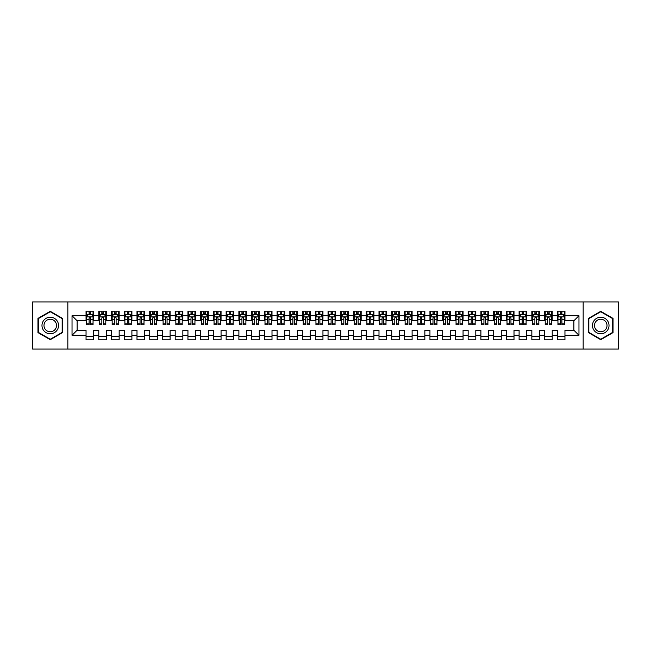 <?xml version="1.0" encoding="UTF-8"?>
<svg xmlns="http://www.w3.org/2000/svg" width="651" height="651" viewBox="0 0 651 651"><rect width="100%" height="100%" fill="white"/><g stroke="black" fill="none" stroke-linecap="round" stroke-linejoin="round"><path stroke-width="0.98" d="M583.166 349.066L618.45 349.066L618.45 301.934L583.166 301.934L583.166 349.066L67.834 349.066L67.834 301.934L32.55 301.934L32.55 349.066L67.834 349.066M583.166 301.934L67.834 301.934M72.033 335.306L72.033 315.694L86.046 315.694L86.046 320.788L77.127 320.788L77.127 330.212L72.033 335.306L86.046 335.306L86.046 339.83L93.687 339.83L93.687 335.306L98.781 335.306L98.781 339.83L106.422 339.83L106.422 335.306L111.516 335.306L111.516 339.83L119.157 339.83L119.157 335.306L124.26 335.306L124.26 339.83L131.901 339.83L131.901 335.306L136.995 335.306L136.995 339.83L144.636 339.83L144.636 335.306L149.73 335.306L149.73 339.83L157.371 339.83L157.371 335.306L162.465 335.306L162.465 339.83L170.106 339.83L170.106 335.306L175.2 335.306L175.2 339.83L182.85 339.83L182.85 335.306L187.944 335.306L187.944 339.83L195.585 339.83L195.585 335.306L200.679 335.306L200.679 339.83L208.32 339.83L208.32 335.306L213.414 335.306L213.414 339.83L221.055 339.83L221.055 335.306L226.149 335.306L226.149 339.83L233.79 339.83L233.79 335.306L238.893 335.306L238.893 339.83L246.534 339.83L246.534 335.306L251.628 335.306L251.628 339.83L259.269 339.83L259.269 335.306L264.363 335.306L264.363 339.83L272.004 339.83L272.004 335.306L277.098 335.306L277.098 339.83L284.739 339.83L284.739 335.306L289.833 335.306L289.833 339.83L297.483 339.83L297.483 335.306L302.577 335.306L302.577 339.83L310.218 339.83L310.218 335.306L315.312 335.306L315.312 339.83L322.953 339.83L322.953 335.306L328.047 335.306L328.047 339.83L335.688 339.83L335.688 335.306L340.782 335.306L340.782 339.83L348.423 339.83L348.423 335.306L353.517 335.306L353.517 339.83L361.167 339.83L361.167 335.306L366.261 335.306L366.261 339.83L373.902 339.83L373.902 335.306L378.996 335.306L378.996 339.83L386.637 339.83L386.637 335.306L391.731 335.306L391.731 339.83L399.372 339.83L399.372 335.306L404.466 335.306L404.466 339.83L412.107 339.83L412.107 335.306L417.21 335.306L417.21 339.83L424.851 339.83L424.851 335.306L429.945 335.306L429.945 339.83L437.586 339.83L437.586 335.306L442.68 335.306L442.68 339.83L450.321 339.83L450.321 335.306L455.415 335.306L455.415 339.83L463.056 339.83L463.056 335.306L468.15 335.306L468.15 339.83L475.8 339.83L475.8 335.306L480.894 335.306L480.894 339.83L488.535 339.83L488.535 335.306L493.629 335.306L493.629 339.83L501.27 339.83L501.27 335.306L506.364 335.306L506.364 339.83L514.005 339.83L514.005 335.306L519.099 335.306L519.099 339.83L526.74 339.83L526.74 335.306L531.843 335.306L531.843 339.83L539.484 339.83L539.484 335.306L544.578 335.306L544.578 339.83L552.219 339.83L552.219 335.306L557.313 335.306L557.313 339.83L564.954 339.83L564.954 330.212L573.873 330.212L573.873 320.788L564.954 320.788L564.954 315.694L578.967 315.694L578.967 335.306L564.954 335.306M564.954 315.694L564.954 311.17L557.313 311.17L557.313 315.694L552.219 315.694L552.219 311.17L544.578 311.17L544.578 315.694L539.484 315.694L539.484 311.17L531.843 311.17L531.843 315.694L526.74 315.694L526.74 311.17L519.099 311.17L519.099 315.694L514.005 315.694L514.005 311.17L506.364 311.17L506.364 315.694L501.27 315.694L501.27 311.17L493.629 311.17L493.629 315.694L488.535 315.694L488.535 311.17L480.894 311.17L480.894 315.694L475.8 315.694L475.8 311.17L468.15 311.17L468.15 315.694L463.056 315.694L463.056 311.17L455.415 311.17L455.415 315.694L450.321 315.694L450.321 311.17L442.68 311.17L442.68 315.694L437.586 315.694L437.586 311.17L429.945 311.17L429.945 315.694L424.851 315.694L424.851 311.17L417.21 311.17L417.21 315.694L412.107 315.694L412.107 311.17L404.466 311.17L404.466 315.694L399.372 315.694L399.372 311.17L391.731 311.17L391.731 315.694L386.637 315.694L386.637 311.17L378.996 311.17L378.996 315.694L373.902 315.694L373.902 311.17L366.261 311.17L366.261 315.694L361.167 315.694L361.167 311.17L353.517 311.17L353.517 315.694L348.423 315.694L348.423 311.17L340.782 311.17L340.782 315.694L335.688 315.694L335.688 311.17L328.047 311.17L328.047 315.694L322.953 315.694L322.953 311.17L315.312 311.17L315.312 315.694L310.218 315.694L310.218 311.17L302.577 311.17L302.577 315.694L297.483 315.694L297.483 311.17L289.833 311.17L289.833 315.694L284.739 315.694L284.739 311.17L277.098 311.17L277.098 315.694L272.004 315.694L272.004 311.17L264.363 311.17L264.363 315.694L259.269 315.694L259.269 311.17L251.628 311.17L251.628 315.694L246.534 315.694L246.534 311.17L238.893 311.17L238.893 315.694L233.79 315.694L233.79 311.17L226.149 311.17L226.149 315.694L221.055 315.694L221.055 311.17L213.414 311.17L213.414 315.694L208.32 315.694L208.32 311.17L200.679 311.17L200.679 315.694L195.585 315.694L195.585 311.17L187.944 311.17L187.944 315.694L182.85 315.694L182.85 311.17L175.2 311.17L175.2 315.694L170.106 315.694L170.106 311.17L162.465 311.17L162.465 315.694L157.371 315.694L157.371 311.17L149.73 311.17L149.73 315.694L144.636 315.694L144.636 311.17L136.995 311.17L136.995 315.694L131.901 315.694L131.901 311.17L124.26 311.17L124.26 315.694L119.157 315.694L119.157 311.17L111.516 311.17L111.516 315.694L106.422 315.694L106.422 311.17L98.781 311.17L98.781 315.694L93.687 315.694L93.687 311.17L86.046 311.17L86.046 315.694M552.219 335.306L552.219 330.212L557.313 330.212L557.313 335.306M578.967 315.694L573.873 320.788M539.484 335.306L539.484 330.212L544.578 330.212L544.578 335.306M557.313 315.694L557.313 320.788L552.219 320.788L552.219 315.694M526.74 335.306L526.74 330.212L531.843 330.212L531.843 335.306M544.578 315.694L544.578 320.788L539.484 320.788L539.484 315.694M514.005 335.306L514.005 330.212L519.099 330.212L519.099 335.306M531.843 315.694L531.843 320.788L526.74 320.788L526.74 315.694M501.27 335.306L501.27 330.212L506.364 330.212L506.364 335.306M519.099 315.694L519.099 320.788L514.005 320.788L514.005 315.694M488.535 335.306L488.535 330.212L493.629 330.212L493.629 335.306M506.364 315.694L506.364 320.788L501.27 320.788L501.27 315.694M475.8 335.306L475.8 330.212L480.894 330.212L480.894 335.306M493.629 315.694L493.629 320.788L488.535 320.788L488.535 315.694M463.056 335.306L463.056 330.212L468.15 330.212L468.15 335.306M480.894 315.694L480.894 320.788L475.8 320.788L475.8 315.694M450.321 335.306L450.321 330.212L455.415 330.212L455.415 335.306M468.15 315.694L468.15 320.788L463.056 320.788L463.056 315.694M437.586 335.306L437.586 330.212L442.68 330.212L442.68 335.306M455.415 315.694L455.415 320.788L450.321 320.788L450.321 315.694M424.851 335.306L424.851 330.212L429.945 330.212L429.945 335.306M442.68 315.694L442.68 320.788L437.586 320.788L437.586 315.694M412.107 335.306L412.107 330.212L417.21 330.212L417.21 335.306M429.945 315.694L429.945 320.788L424.851 320.788L424.851 315.694M399.372 335.306L399.372 330.212L404.466 330.212L404.466 335.306M417.21 315.694L417.21 320.788L412.107 320.788L412.107 315.694M386.637 335.306L386.637 330.212L391.731 330.212L391.731 335.306M404.466 315.694L404.466 320.788L399.372 320.788L399.372 315.694M373.902 335.306L373.902 330.212L378.996 330.212L378.996 335.306M391.731 315.694L391.731 320.788L386.637 320.788L386.637 315.694M361.167 335.306L361.167 330.212L366.261 330.212L366.261 335.306M378.996 315.694L378.996 320.788L373.902 320.788L373.902 315.694M348.423 335.306L348.423 330.212L353.517 330.212L353.517 335.306M366.261 315.694L366.261 320.788L361.167 320.788L361.167 315.694M335.688 335.306L335.688 330.212L340.782 330.212L340.782 335.306M353.517 315.694L353.517 320.788L348.423 320.788L348.423 315.694M322.953 335.306L322.953 330.212L328.047 330.212L328.047 335.306M340.782 315.694L340.782 320.788L335.688 320.788L335.688 315.694M310.218 335.306L310.218 330.212L315.312 330.212L315.312 335.306M328.047 315.694L328.047 320.788L322.953 320.788L322.953 315.694M297.483 335.306L297.483 330.212L302.577 330.212L302.577 335.306M315.312 315.694L315.312 320.788L310.218 320.788L310.218 315.694M284.739 335.306L284.739 330.212L289.833 330.212L289.833 335.306M302.577 315.694L302.577 320.788L297.483 320.788L297.483 315.694M272.004 335.306L272.004 330.212L277.098 330.212L277.098 335.306M289.833 315.694L289.833 320.788L284.739 320.788L284.739 315.694M259.269 335.306L259.269 330.212L264.363 330.212L264.363 335.306M277.098 315.694L277.098 320.788L272.004 320.788L272.004 315.694M246.534 335.306L246.534 330.212L251.628 330.212L251.628 335.306M264.363 315.694L264.363 320.788L259.269 320.788L259.269 315.694M233.79 335.306L233.79 330.212L238.893 330.212L238.893 335.306M251.628 315.694L251.628 320.788L246.534 320.788L246.534 315.694M221.055 335.306L221.055 330.212L226.149 330.212L226.149 335.306M238.893 315.694L238.893 320.788L233.79 320.788L233.79 315.694M208.32 335.306L208.32 330.212L213.414 330.212L213.414 335.306M226.149 315.694L226.149 320.788L221.055 320.788L221.055 315.694M195.585 335.306L195.585 330.212L200.679 330.212L200.679 335.306M213.414 315.694L213.414 320.788L208.32 320.788L208.32 315.694M182.85 335.306L182.85 330.212L187.944 330.212L187.944 335.306M200.679 315.694L200.679 320.788L195.585 320.788L195.585 315.694M170.106 335.306L170.106 330.212L175.2 330.212L175.2 335.306M187.944 315.694L187.944 320.788L182.85 320.788L182.85 315.694M157.371 335.306L157.371 330.212L162.465 330.212L162.465 335.306M175.2 315.694L175.2 320.788L170.106 320.788L170.106 315.694M144.636 335.306L144.636 330.212L149.73 330.212L149.73 335.306M162.465 315.694L162.465 320.788L157.371 320.788L157.371 315.694M131.901 335.306L131.901 330.212L136.995 330.212L136.995 335.306M149.73 315.694L149.73 320.788L144.636 320.788L144.636 315.694M119.157 335.306L119.157 330.212L124.26 330.212L124.26 335.306M136.995 315.694L136.995 320.788L131.901 320.788L131.901 315.694M106.422 335.306L106.422 330.212L111.516 330.212L111.516 335.306M124.26 315.694L124.26 320.788L119.157 320.788L119.157 315.694M93.687 335.306L93.687 330.212L98.781 330.212L98.781 335.306M111.516 315.694L111.516 320.788L106.422 320.788L106.422 315.694M77.127 330.212L86.046 330.212L86.046 335.306M98.781 315.694L98.781 320.788L93.687 320.788L93.687 315.694M557.313 314.352L557.948 314.352M564.319 314.352L564.954 314.352M544.578 314.352L545.212 314.352M551.584 314.352L552.219 314.352M531.843 314.352L532.477 314.352M538.841 314.352L539.484 314.352M519.099 314.352L519.742 314.352M526.106 314.352L526.74 314.352M506.364 314.352L506.999 314.352M513.37 314.352L514.005 314.352M493.629 314.352L494.264 314.352M500.635 314.352L501.27 314.352M480.894 314.352L481.528 314.352M487.9 314.352L488.535 314.352M468.15 314.352L468.793 314.352M475.157 314.352L475.8 314.352M455.415 314.352L456.05 314.352M462.422 314.352L463.056 314.352M442.68 314.352L443.315 314.352M449.686 314.352L450.321 314.352M429.945 314.352L430.58 314.352M436.951 314.352L437.586 314.352M417.21 314.352L417.844 314.352M424.208 314.352L424.851 314.352M404.466 314.352L405.109 314.352M411.473 314.352L412.107 314.352M391.731 314.352L392.366 314.352M398.738 314.352L399.372 314.352M378.996 314.352L379.631 314.352M386.002 314.352L386.637 314.352M366.261 314.352L366.895 314.352M373.267 314.352L373.902 314.352M353.517 314.352L354.16 314.352M360.524 314.352L361.167 314.352M340.782 314.352L341.425 314.352M347.789 314.352L348.423 314.352M328.047 314.352L328.682 314.352M335.053 314.352L335.688 314.352M315.312 314.352L315.947 314.352M322.318 314.352L322.953 314.352M302.577 314.352L303.211 314.352M309.575 314.352L310.218 314.352M289.833 314.352L290.476 314.352M296.84 314.352L297.483 314.352M277.098 314.352L277.733 314.352M284.105 314.352L284.739 314.352M264.363 314.352L264.998 314.352M271.369 314.352L272.004 314.352M251.628 314.352L252.262 314.352M258.634 314.352L259.269 314.352M238.893 314.352L239.527 314.352M245.891 314.352L246.534 314.352M226.149 314.352L226.792 314.352M233.156 314.352L233.79 314.352M213.414 314.352L214.049 314.352M220.42 314.352L221.055 314.352M200.679 314.352L201.314 314.352M207.685 314.352L208.32 314.352M187.944 314.352L188.578 314.352M194.95 314.352L195.585 314.352M175.2 314.352L175.843 314.352M182.207 314.352L182.85 314.352M162.465 314.352L163.1 314.352M169.472 314.352L170.106 314.352M149.73 314.352L150.365 314.352M156.736 314.352L157.371 314.352M136.995 314.352L137.63 314.352M144.001 314.352L144.636 314.352M124.26 314.352L124.894 314.352M131.258 314.352L131.901 314.352M111.516 314.352L112.159 314.352M118.523 314.352L119.157 314.352M98.781 314.352L99.416 314.352M105.787 314.352L106.422 314.352M86.046 314.352L86.681 314.352M93.052 314.352L93.687 314.352M86.046 336.648L93.687 336.648M98.781 336.648L106.422 336.648M111.516 336.648L119.157 336.648M124.26 336.648L131.901 336.648M136.995 336.648L144.636 336.648M149.73 336.648L157.371 336.648M162.465 336.648L170.106 336.648M175.2 336.648L182.85 336.648M187.944 336.648L195.585 336.648M200.679 336.648L208.32 336.648M213.414 336.648L221.055 336.648M226.149 336.648L233.79 336.648M238.893 336.648L246.534 336.648M251.628 336.648L259.269 336.648M264.363 336.648L272.004 336.648M277.098 336.648L284.739 336.648M289.833 336.648L297.483 336.648M302.577 336.648L310.218 336.648M315.312 336.648L322.953 336.648M328.047 336.648L335.688 336.648M340.782 336.648L348.423 336.648M353.517 336.648L361.167 336.648M366.261 336.648L373.902 336.648M378.996 336.648L386.637 336.648M391.731 336.648L399.372 336.648M404.466 336.648L412.107 336.648M417.21 336.648L424.851 336.648M429.945 336.648L437.586 336.648M442.68 336.648L450.321 336.648M455.415 336.648L463.056 336.648M468.15 336.648L475.8 336.648M480.894 336.648L488.535 336.648M493.629 336.648L501.27 336.648M506.364 336.648L514.005 336.648M519.099 336.648L526.74 336.648M531.843 336.648L539.484 336.648M544.578 336.648L552.219 336.648M557.313 336.648L564.954 336.648M72.033 315.694L77.127 320.788M573.873 330.212L578.967 335.306M62.545 318.404L50.257 311.308L37.961 318.404L37.961 332.596L50.257 339.692L62.545 332.596L62.545 318.404M588.455 318.404L588.455 332.596L600.743 339.692L613.039 332.596L613.039 318.404L600.743 311.308L588.455 318.404M90.627 312.83L89.106 312.83M93.052 323.14L90.627 323.14L90.627 324.735L93.052 324.735L93.052 316.964L91.775 314.417L87.958 314.417L86.681 316.964L86.681 324.735L89.106 324.735L89.106 323.14L86.681 323.14M86.681 316.964L86.681 311.17M93.052 316.964L93.052 311.17M89.106 314.417L89.106 311.17M90.627 311.17L90.627 314.417M90.627 323.14L90.627 317.924C90.123 316.939 89.61 316.939 89.106 317.924L89.106 323.14M90.627 314.352L89.106 314.352M103.371 312.83L101.841 312.83M105.787 323.14L103.371 323.14L103.371 324.735L105.787 324.735L105.787 316.964L104.51 314.417L100.693 314.417L99.416 316.964L99.416 324.735L101.841 324.735L101.841 323.14L99.416 323.14M99.416 316.964L99.416 311.17M105.787 316.964L105.787 311.17M101.841 314.417L101.841 311.17M103.371 311.17L103.371 314.417M103.371 323.14L103.371 317.924C102.858 316.939 102.345 316.939 101.841 317.924L101.841 323.14M103.371 314.352L101.841 314.352M116.106 312.83L114.576 312.83M118.523 323.14L116.106 323.14L116.106 324.735L118.523 324.735L118.523 316.964L117.253 314.417L113.429 314.417L112.159 316.964L112.159 324.735L114.576 324.735L114.576 323.14L112.159 323.14M112.159 316.964L112.159 311.17M118.523 316.964L118.523 311.17M114.576 314.417L114.576 311.17M116.106 311.17L116.106 314.417M116.106 323.14L116.106 317.924C115.593 316.939 115.089 316.939 114.576 317.924L114.576 323.14M116.106 314.352L114.576 314.352M57.426 321.358A8.276 8.276 0 0 0 46.115 318.331A8.276 8.276 0 0 0 43.088 329.642A8.276 8.276 0 0 0 54.391 332.669A8.276 8.276 0 0 0 57.426 321.358M55.685 322.367A6.266 6.266 0 0 0 47.124 320.072A6.266 6.266 0 0 0 44.829 328.633A6.266 6.266 0 0 0 53.39 330.928A6.266 6.266 0 0 0 55.685 322.367M50.257 339.252L38.344 332.376L38.344 318.624L50.257 311.748L62.162 318.624L62.162 332.376L50.257 339.252M607.912 321.358A8.276 8.276 0 0 0 596.609 318.331A8.276 8.276 0 0 0 593.574 329.642A8.276 8.276 0 0 0 604.885 332.669A8.276 8.276 0 0 0 607.912 321.358M606.171 322.367A6.266 6.266 0 0 0 597.61 320.072A6.266 6.266 0 0 0 595.315 328.633A6.266 6.266 0 0 0 603.876 330.928A6.266 6.266 0 0 0 606.171 322.367M600.743 339.252L588.838 332.376L588.838 318.624L600.743 311.748L612.656 318.624L612.656 332.376L600.743 339.252M128.841 312.83L127.311 312.83M131.258 323.14L128.841 323.14L128.841 324.735L131.258 324.735L131.258 316.964L129.988 314.417L126.164 314.417L124.894 316.964L124.894 324.735L127.311 324.735L127.311 323.14L124.894 323.14M124.894 316.964L124.894 311.17M131.258 316.964L131.258 311.17M127.311 314.417L127.311 311.17M128.841 311.17L128.841 314.417M128.841 323.14L128.841 317.924C128.337 316.939 127.824 316.939 127.311 317.924L127.311 323.14M128.841 314.352L127.311 314.352M141.576 312.83L140.046 312.83M144.001 323.14L141.576 323.14L141.576 324.735L144.001 324.735L144.001 316.964L142.724 314.417L138.907 314.417L137.63 316.964L137.63 324.735L140.046 324.735L140.046 323.14L137.63 323.14M137.63 316.964L137.63 311.17M144.001 316.964L144.001 311.17M140.046 314.417L140.046 311.17M141.576 311.17L141.576 314.417M141.576 323.14L141.576 317.924C141.072 316.939 140.559 316.939 140.046 317.924L140.046 323.14M141.576 314.352L140.046 314.352M154.311 312.83L152.79 312.83M156.736 323.14L154.311 323.14L154.311 324.735L156.736 324.735L156.736 316.964L155.459 314.417L151.642 314.417L150.365 316.964L150.365 324.735L152.79 324.735L152.79 323.14L150.365 323.14M150.365 316.964L150.365 311.17M156.736 316.964L156.736 311.17M152.79 314.417L152.79 311.17M154.311 311.17L154.311 314.417M154.311 323.14L154.311 317.924C153.807 316.939 153.294 316.939 152.79 317.924L152.79 323.14M154.311 314.352L152.79 314.352M167.055 312.83L165.525 312.83M169.472 323.14L167.055 323.14L167.055 324.735L169.472 324.735L169.472 316.964L168.202 314.417L164.377 314.417L163.1 316.964L163.1 324.735L165.525 324.735L165.525 323.14L163.1 323.14M163.1 316.964L163.1 311.17M169.472 316.964L169.472 311.17M165.525 314.417L165.525 311.17M167.055 311.17L167.055 314.417M167.055 323.14L167.055 317.924C166.542 316.939 166.038 316.939 165.525 317.924L165.525 323.14M167.055 314.352L165.525 314.352M179.79 312.83L178.26 312.83M182.207 323.14L179.79 323.14L179.79 324.735L182.207 324.735L182.207 316.964L180.937 314.417L177.113 314.417L175.843 316.964L175.843 324.735L178.26 324.735L178.26 323.14L175.843 323.14M175.843 316.964L175.843 311.17M182.207 316.964L182.207 311.17M178.26 314.417L178.26 311.17M179.79 311.17L179.79 314.417M179.79 323.14L179.79 317.924C179.277 316.939 178.773 316.939 178.26 317.924L178.26 323.14M179.79 314.352L178.26 314.352M192.525 312.83L190.995 312.83M194.95 323.14L192.525 323.14L192.525 324.735L194.95 324.735L194.95 316.964L193.672 314.417L189.848 314.417L188.578 316.964L188.578 324.735L190.995 324.735L190.995 323.14L188.578 323.14M188.578 316.964L188.578 311.17M194.95 316.964L194.95 311.17M190.995 314.417L190.995 311.17M192.525 311.17L192.525 314.417M192.525 323.14L192.525 317.924C192.021 316.939 191.508 316.939 190.995 317.924L190.995 323.14M192.525 314.352L190.995 314.352M205.26 312.83L203.739 312.83M207.685 323.14L205.26 323.14L205.26 324.735L207.685 324.735L207.685 316.964L206.408 314.417L202.591 314.417L201.314 316.964L201.314 324.735L203.739 324.735L203.739 323.14L201.314 323.14M201.314 316.964L201.314 311.17M207.685 316.964L207.685 311.17M203.739 314.417L203.739 311.17M205.26 311.17L205.26 314.417M205.26 323.14L205.26 317.924C204.756 316.939 204.243 316.939 203.739 317.924L203.739 323.14M205.26 314.352L203.739 314.352M218.004 312.83L216.474 312.83M220.42 323.14L218.004 323.14L218.004 324.735L220.42 324.735L220.42 316.964L219.143 314.417L215.326 314.417L214.049 316.964L214.049 324.735L216.474 324.735L216.474 323.14L214.049 323.14M214.049 316.964L214.049 311.17M220.42 316.964L220.42 311.17M216.474 314.417L216.474 311.17M218.004 311.17L218.004 314.417M218.004 323.14L218.004 317.924C217.491 316.939 216.978 316.939 216.474 317.924L216.474 323.14M218.004 314.352L216.474 314.352M230.739 312.83L229.209 312.83M233.156 323.14L230.739 323.14L230.739 324.735L233.156 324.735L233.156 316.964L231.886 314.417L228.062 314.417L226.792 316.964L226.792 324.735L229.209 324.735L229.209 323.14L226.792 323.14M226.792 316.964L226.792 311.17M233.156 316.964L233.156 311.17M229.209 314.417L229.209 311.17M230.739 311.17L230.739 314.417M230.739 323.14L230.739 317.924C230.226 316.939 229.722 316.939 229.209 317.924L229.209 323.14M230.739 314.352L229.209 314.352M243.474 312.83L241.944 312.83M245.891 323.14L243.474 323.14L243.474 324.735L245.891 324.735L245.891 316.964L244.621 314.417L240.797 314.417L239.527 316.964L239.527 324.735L241.944 324.735L241.944 323.14L239.527 323.14M239.527 316.964L239.527 311.17M245.891 316.964L245.891 311.17M241.944 314.417L241.944 311.17M243.474 311.17L243.474 314.417M243.474 323.14L243.474 317.924C242.961 316.939 242.457 316.939 241.944 317.924L241.944 323.14M243.474 314.352L241.944 314.352M256.209 312.83L254.679 312.83M258.634 323.14L256.209 323.14L256.209 324.735L258.634 324.735L258.634 316.964L257.357 314.417L253.54 314.417L252.262 316.964L252.262 324.735L254.679 324.735L254.679 323.14L252.262 323.14M252.262 316.964L252.262 311.17M258.634 316.964L258.634 311.17M254.679 314.417L254.679 311.17M256.209 311.17L256.209 314.417M256.209 323.14L256.209 317.924C255.705 316.939 255.192 316.939 254.679 317.924L254.679 323.14M256.209 314.352L254.679 314.352M268.944 312.83L267.423 312.83M271.369 323.14L268.944 323.14L268.944 324.735L271.369 324.735L271.369 316.964L270.092 314.417L266.275 314.417L264.998 316.964L264.998 324.735L267.423 324.735L267.423 323.14L264.998 323.14M264.998 316.964L264.998 311.17M271.369 316.964L271.369 311.17M267.423 314.417L267.423 311.17M268.944 311.17L268.944 314.417M268.944 323.14L268.944 317.924C268.44 316.939 267.927 316.939 267.423 317.924L267.423 323.14M268.944 314.352L267.423 314.352M281.688 312.83L280.158 312.83M284.105 323.14L281.688 323.14L281.688 324.735L284.105 324.735L284.105 316.964L282.835 314.417L279.01 314.417L277.733 316.964L277.733 324.735L280.158 324.735L280.158 323.14L277.733 323.14M277.733 316.964L277.733 311.17M284.105 316.964L284.105 311.17M280.158 314.417L280.158 311.17M281.688 311.17L281.688 314.417M281.688 323.14L281.688 317.924C281.175 316.939 280.671 316.939 280.158 317.924L280.158 323.14M281.688 314.352L280.158 314.352M294.423 312.83L292.893 312.83M296.84 323.14L294.423 323.14L294.423 324.735L296.84 324.735L296.84 316.964L295.57 314.417L291.746 314.417L290.476 316.964L290.476 324.735L292.893 324.735L292.893 323.14L290.476 323.14M290.476 316.964L290.476 311.17M296.84 316.964L296.84 311.17M292.893 314.417L292.893 311.17M294.423 311.17L294.423 314.417M294.423 323.14L294.423 317.924C293.91 316.939 293.406 316.939 292.893 317.924L292.893 323.14M294.423 314.352L292.893 314.352M307.158 312.83L305.628 312.83M309.575 323.14L307.158 323.14L307.158 324.735L309.575 324.735L309.575 316.964L308.305 314.417L304.481 314.417L303.211 316.964L303.211 324.735L305.628 324.735L305.628 323.14L303.211 323.14M303.211 316.964L303.211 311.17M309.575 316.964L309.575 311.17M305.628 314.417L305.628 311.17M307.158 311.17L307.158 314.417M307.158 323.14L307.158 317.924C306.654 316.939 306.141 316.939 305.628 317.924L305.628 323.14M307.158 314.352L305.628 314.352M319.893 312.83L318.363 312.83M322.318 323.14L319.893 323.14L319.893 324.735L322.318 324.735L322.318 316.964L321.041 314.417L317.224 314.417L315.947 316.964L315.947 324.735L318.363 324.735L318.363 323.14L315.947 323.14M315.947 316.964L315.947 311.17M322.318 316.964L322.318 311.17M318.363 314.417L318.363 311.17M319.893 311.17L319.893 314.417M319.893 323.14L319.893 317.924C319.389 316.939 318.876 316.939 318.363 317.924L318.363 323.14M319.893 314.352L318.363 314.352M332.637 312.83L331.107 312.83M335.053 323.14L332.637 323.14L332.637 324.735L335.053 324.735L335.053 316.964L333.776 314.417L329.959 314.417L328.682 316.964L328.682 324.735L331.107 324.735L331.107 323.14L328.682 323.14M328.682 316.964L328.682 311.17M335.053 316.964L335.053 311.17M331.107 314.417L331.107 311.17M332.637 311.17L332.637 314.417M332.637 323.14L332.637 317.924C332.124 316.939 331.611 316.939 331.107 317.924L331.107 323.14M332.637 314.352L331.107 314.352M345.372 312.83L343.842 312.83M347.789 323.14L345.372 323.14L345.372 324.735L347.789 324.735L347.789 316.964L346.519 314.417L342.695 314.417L341.425 316.964L341.425 324.735L343.842 324.735L343.842 323.14L341.425 323.14M341.425 316.964L341.425 311.17M347.789 316.964L347.789 311.17M343.842 314.417L343.842 311.17M345.372 311.17L345.372 314.417M345.372 323.14L345.372 317.924C344.859 316.939 344.355 316.939 343.842 317.924L343.842 323.14M345.372 314.352L343.842 314.352M358.107 312.83L356.577 312.83M360.524 323.14L358.107 323.14L358.107 324.735L360.524 324.735L360.524 316.964L359.254 314.417L355.43 314.417L354.16 316.964L354.16 324.735L356.577 324.735L356.577 323.14L354.16 323.14M354.16 316.964L354.16 311.17M360.524 316.964L360.524 311.17M356.577 314.417L356.577 311.17M358.107 311.17L358.107 314.417M358.107 323.14L358.107 317.924C357.594 316.939 357.09 316.939 356.577 317.924L356.577 323.14M358.107 314.352L356.577 314.352M370.842 312.83L369.312 312.83M373.267 323.14L370.842 323.14L370.842 324.735L373.267 324.735L373.267 316.964L371.99 314.417L368.165 314.417L366.895 316.964L366.895 324.735L369.312 324.735L369.312 323.14L366.895 323.14M366.895 316.964L366.895 311.17M373.267 316.964L373.267 311.17M369.312 314.417L369.312 311.17M370.842 311.17L370.842 314.417M370.842 323.14L370.842 317.924C370.338 316.939 369.825 316.939 369.312 317.924L369.312 323.14M370.842 314.352L369.312 314.352M383.577 312.83L382.056 312.83M386.002 323.14L383.577 323.14L383.577 324.735L386.002 324.735L386.002 316.964L384.725 314.417L380.908 314.417L379.631 316.964L379.631 324.735L382.056 324.735L382.056 323.14L379.631 323.14M379.631 316.964L379.631 311.17M386.002 316.964L386.002 311.17M382.056 314.417L382.056 311.17M383.577 311.17L383.577 314.417M383.577 323.14L383.577 317.924C383.073 316.939 382.56 316.939 382.056 317.924L382.056 323.14M383.577 314.352L382.056 314.352M396.321 312.83L394.791 312.83M398.738 323.14L396.321 323.14L396.321 324.735L398.738 324.735L398.738 316.964L397.46 314.417L393.643 314.417L392.366 316.964L392.366 324.735L394.791 324.735L394.791 323.14L392.366 323.14M392.366 316.964L392.366 311.17M398.738 316.964L398.738 311.17M394.791 314.417L394.791 311.17M396.321 311.17L396.321 314.417M396.321 323.14L396.321 317.924C395.808 316.939 395.295 316.939 394.791 317.924L394.791 323.14M396.321 314.352L394.791 314.352M409.056 312.83L407.526 312.83M411.473 323.14L409.056 323.14L409.056 324.735L411.473 324.735L411.473 316.964L410.203 314.417L406.379 314.417L405.109 316.964L405.109 324.735L407.526 324.735L407.526 323.14L405.109 323.14M405.109 316.964L405.109 311.17M411.473 316.964L411.473 311.17M407.526 314.417L407.526 311.17M409.056 311.17L409.056 314.417M409.056 323.14L409.056 317.924C408.543 316.939 408.039 316.939 407.526 317.924L407.526 323.14M409.056 314.352L407.526 314.352M421.791 312.83L420.261 312.83M424.208 323.14L421.791 323.14L421.791 324.735L424.208 324.735L424.208 316.964L422.938 314.417L419.114 314.417L417.844 316.964L417.844 324.735L420.261 324.735L420.261 323.14L417.844 323.14M417.844 316.964L417.844 311.17M424.208 316.964L424.208 311.17M420.261 314.417L420.261 311.17M421.791 311.17L421.791 314.417M421.791 323.14L421.791 317.924C421.287 316.939 420.774 316.939 420.261 317.924L420.261 323.14M421.791 314.352L420.261 314.352M434.526 312.83L432.996 312.83M436.951 323.14L434.526 323.14L434.526 324.735L436.951 324.735L436.951 316.964L435.674 314.417L431.857 314.417L430.58 316.964L430.58 324.735L432.996 324.735L432.996 323.14L430.58 323.14M430.58 316.964L430.58 311.17M436.951 316.964L436.951 311.17M432.996 314.417L432.996 311.17M434.526 311.17L434.526 314.417M434.526 323.14L434.526 317.924C434.022 316.939 433.509 316.939 432.996 317.924L432.996 323.14M434.526 314.352L432.996 314.352M447.261 312.83L445.74 312.83M449.686 323.14L447.261 323.14L447.261 324.735L449.686 324.735L449.686 316.964L448.409 314.417L444.592 314.417L443.315 316.964L443.315 324.735L445.74 324.735L445.74 323.14L443.315 323.14M443.315 316.964L443.315 311.17M449.686 316.964L449.686 311.17M445.74 314.417L445.74 311.17M447.261 311.17L447.261 314.417M447.261 323.14L447.261 317.924C446.757 316.939 446.244 316.939 445.74 317.924L445.74 323.14M447.261 314.352L445.74 314.352M460.005 312.83L458.475 312.83M462.422 323.14L460.005 323.14L460.005 324.735L462.422 324.735L462.422 316.964L461.152 314.417L457.327 314.417L456.05 316.964L456.05 324.735L458.475 324.735L458.475 323.14L456.05 323.14M456.05 316.964L456.05 311.17M462.422 316.964L462.422 311.17M458.475 314.417L458.475 311.17M460.005 311.17L460.005 314.417M460.005 323.14L460.005 317.924C459.492 316.939 458.988 316.939 458.475 317.924L458.475 323.14M460.005 314.352L458.475 314.352M472.74 312.83L471.21 312.83M475.157 323.14L472.74 323.14L472.74 324.735L475.157 324.735L475.157 316.964L473.887 314.417L470.063 314.417L468.793 316.964L468.793 324.735L471.21 324.735L471.21 323.14L468.793 323.14M468.793 316.964L468.793 311.17M475.157 316.964L475.157 311.17M471.21 314.417L471.21 311.17M472.74 311.17L472.74 314.417M472.74 323.14L472.74 317.924C472.227 316.939 471.723 316.939 471.21 317.924L471.21 323.14M472.74 314.352L471.21 314.352M485.475 312.83L483.945 312.83M487.9 323.14L485.475 323.14L485.475 324.735L487.9 324.735L487.9 316.964L486.623 314.417L482.798 314.417L481.528 316.964L481.528 324.735L483.945 324.735L483.945 323.14L481.528 323.14M481.528 316.964L481.528 311.17M487.9 316.964L487.9 311.17M483.945 314.417L483.945 311.17M485.475 311.17L485.475 314.417M485.475 323.14L485.475 317.924C484.971 316.939 484.458 316.939 483.945 317.924L483.945 323.14M485.475 314.352L483.945 314.352M498.21 312.83L496.689 312.83M500.635 323.14L498.21 323.14L498.21 324.735L500.635 324.735L500.635 316.964L499.358 314.417L495.541 314.417L494.264 316.964L494.264 324.735L496.689 324.735L496.689 323.14L494.264 323.14M494.264 316.964L494.264 311.17M500.635 316.964L500.635 311.17M496.689 314.417L496.689 311.17M498.21 311.17L498.21 314.417M498.21 323.14L498.21 317.924C497.706 316.939 497.193 316.939 496.689 317.924L496.689 323.14M498.21 314.352L496.689 314.352M510.954 312.83L509.424 312.83M513.37 323.14L510.954 323.14L510.954 324.735L513.37 324.735L513.37 316.964L512.093 314.417L508.276 314.417L506.999 316.964L506.999 324.735L509.424 324.735L509.424 323.14L506.999 323.14M506.999 316.964L506.999 311.17M513.37 316.964L513.37 311.17M509.424 314.417L509.424 311.17M510.954 311.17L510.954 314.417M510.954 323.14L510.954 317.924C510.441 316.939 509.928 316.939 509.424 317.924L509.424 323.14M510.954 314.352L509.424 314.352M523.689 312.83L522.159 312.83M526.106 323.14L523.689 323.14L523.689 324.735L526.106 324.735L526.106 316.964L524.836 314.417L521.012 314.417L519.742 316.964L519.742 324.735L522.159 324.735L522.159 323.14L519.742 323.14M519.742 316.964L519.742 311.17M526.106 316.964L526.106 311.17M522.159 314.417L522.159 311.17M523.689 311.17L523.689 314.417M523.689 323.14L523.689 317.924C523.176 316.939 522.672 316.939 522.159 317.924L522.159 323.14M523.689 314.352L522.159 314.352M536.424 312.83L534.894 312.83M538.841 323.14L536.424 323.14L536.424 324.735L538.841 324.735L538.841 316.964L537.571 314.417L533.747 314.417L532.477 316.964L532.477 324.735L534.894 324.735L534.894 323.14L532.477 323.14M532.477 316.964L532.477 311.17M538.841 316.964L538.841 311.17M534.894 314.417L534.894 311.17M536.424 311.17L536.424 314.417M536.424 323.14L536.424 317.924C535.911 316.939 535.407 316.939 534.894 317.924L534.894 323.14M536.424 314.352L534.894 314.352M549.159 312.83L547.629 312.83M551.584 323.14L549.159 323.14L549.159 324.735L551.584 324.735L551.584 316.964L550.307 314.417L546.49 314.417L545.212 316.964L545.212 324.735L547.629 324.735L547.629 323.14L545.212 323.14M545.212 316.964L545.212 311.17M551.584 316.964L551.584 311.17M547.629 314.417L547.629 311.17M549.159 311.17L549.159 314.417M549.159 323.14L549.159 317.924C548.655 316.939 548.142 316.939 547.629 317.924L547.629 323.14M549.159 314.352L547.629 314.352M561.894 312.83L560.373 312.83M564.319 323.14L561.894 323.14L561.894 324.735L564.319 324.735L564.319 316.964L563.042 314.417L559.225 314.417L557.948 316.964L557.948 324.735L560.373 324.735L560.373 323.14L557.948 323.14M557.948 316.964L557.948 311.17M564.319 316.964L564.319 311.17M560.373 314.417L560.373 311.17M561.894 311.17L561.894 314.417M561.894 323.14L561.894 317.924C561.39 316.939 560.877 316.939 560.373 317.924L560.373 323.14M561.894 314.352L560.373 314.352M93.02 316.899L86.713 316.899M86.681 314.571L87.877 314.571M91.856 314.571L93.052 314.571M89.106 319.722L86.681 319.722M93.052 319.722L90.627 319.722M90.627 313.636L89.106 313.636M105.755 316.899L99.448 316.899M99.416 314.571L100.62 314.571M104.591 314.571L105.787 314.571M101.841 319.722L99.416 319.722M105.787 319.722L103.371 319.722M103.371 313.636L101.841 313.636M118.49 316.899L112.192 316.899M112.159 314.571L113.355 314.571M117.326 314.571L118.523 314.571M114.576 319.722L112.159 319.722M118.523 319.722L116.106 319.722M116.106 313.636L114.576 313.636M131.233 316.899L124.927 316.899M124.894 314.571L126.091 314.571M130.062 314.571L131.258 314.571M127.311 319.722L124.894 319.722M131.258 319.722L128.841 319.722M128.841 313.636L127.311 313.636M143.969 316.899L137.662 316.899M137.63 314.571L138.826 314.571M142.805 314.571L144.001 314.571M140.046 319.722L137.63 319.722M144.001 319.722L141.576 319.722M141.576 313.636L140.046 313.636M156.704 316.899L150.397 316.899M150.365 314.571L151.561 314.571M155.54 314.571L156.736 314.571M152.79 319.722L150.365 319.722M156.736 319.722L154.311 319.722M154.311 313.636L152.79 313.636M169.439 316.899L163.132 316.899M163.1 314.571L164.304 314.571M168.275 314.571L169.472 314.571M165.525 319.722L163.1 319.722M169.472 319.722L167.055 319.722M167.055 313.636L165.525 313.636M182.174 316.899L175.876 316.899M175.843 314.571L177.039 314.571M181.011 314.571L182.207 314.571M178.26 319.722L175.843 319.722M182.207 319.722L179.79 319.722M179.79 313.636L178.26 313.636M194.918 316.899L188.611 316.899M188.578 314.571L189.775 314.571M193.746 314.571L194.95 314.571M190.995 319.722L188.578 319.722M194.95 319.722L192.525 319.722M192.525 313.636L190.995 313.636M207.653 316.899L201.346 316.899M201.314 314.571L202.51 314.571M206.489 314.571L207.685 314.571M203.739 319.722L201.314 319.722M207.685 319.722L205.26 319.722M205.26 313.636L203.739 313.636M220.388 316.899L214.081 316.899M214.049 314.571L215.245 314.571M219.224 314.571L220.42 314.571M216.474 319.722L214.049 319.722M220.42 319.722L218.004 319.722M218.004 313.636L216.474 313.636M233.123 316.899L226.817 316.899M226.792 314.571L227.988 314.571M231.959 314.571L233.156 314.571M229.209 319.722L226.792 319.722M233.156 319.722L230.739 319.722M230.739 313.636L229.209 313.636M245.858 316.899L239.56 316.899M239.527 314.571L240.724 314.571M244.695 314.571L245.891 314.571M241.944 319.722L239.527 319.722M245.891 319.722L243.474 319.722M243.474 313.636L241.944 313.636M258.602 316.899L252.295 316.899M252.262 314.571L253.459 314.571M257.43 314.571L258.634 314.571M254.679 319.722L252.262 319.722M258.634 319.722L256.209 319.722M256.209 313.636L254.679 313.636M271.337 316.899L265.03 316.899M264.998 314.571L266.194 314.571M270.173 314.571L271.369 314.571M267.423 319.722L264.998 319.722M271.369 319.722L268.944 319.722M268.944 313.636L267.423 313.636M284.072 316.899L277.765 316.899M277.733 314.571L278.937 314.571M282.908 314.571L284.105 314.571M280.158 319.722L277.733 319.722M284.105 319.722L281.688 319.722M281.688 313.636L280.158 313.636M296.807 316.899L290.509 316.899M290.476 314.571L291.672 314.571M295.644 314.571L296.84 314.571M292.893 319.722L290.476 319.722M296.84 319.722L294.423 319.722M294.423 313.636L292.893 313.636M309.55 316.899L303.244 316.899M303.211 314.571L304.408 314.571M308.379 314.571L309.575 314.571M305.628 319.722L303.211 319.722M309.575 319.722L307.158 319.722M307.158 313.636L305.628 313.636M322.286 316.899L315.979 316.899M315.947 314.571L317.143 314.571M321.122 314.571L322.318 314.571M318.363 319.722L315.947 319.722M322.318 319.722L319.893 319.722M319.893 313.636L318.363 313.636M335.021 316.899L328.714 316.899M328.682 314.571L329.878 314.571M333.857 314.571L335.053 314.571M331.107 319.722L328.682 319.722M335.053 319.722L332.637 319.722M332.637 313.636L331.107 313.636M347.756 316.899L341.45 316.899M341.425 314.571L342.621 314.571M346.592 314.571L347.789 314.571M343.842 319.722L341.425 319.722M347.789 319.722L345.372 319.722M345.372 313.636L343.842 313.636M360.491 316.899L354.193 316.899M354.16 314.571L355.356 314.571M359.328 314.571L360.524 314.571M356.577 319.722L354.16 319.722M360.524 319.722L358.107 319.722M358.107 313.636L356.577 313.636M373.235 316.899L366.928 316.899M366.895 314.571L368.092 314.571M372.063 314.571L373.267 314.571M369.312 319.722L366.895 319.722M373.267 319.722L370.842 319.722M370.842 313.636L369.312 313.636M385.97 316.899L379.663 316.899M379.631 314.571L380.827 314.571M384.806 314.571L386.002 314.571M382.056 319.722L379.631 319.722M386.002 319.722L383.577 319.722M383.577 313.636L382.056 313.636M398.705 316.899L392.398 316.899M392.366 314.571L393.57 314.571M397.541 314.571L398.738 314.571M394.791 319.722L392.366 319.722M398.738 319.722L396.321 319.722M396.321 313.636L394.791 313.636M411.44 316.899L405.142 316.899M405.109 314.571L406.305 314.571M410.276 314.571L411.473 314.571M407.526 319.722L405.109 319.722M411.473 319.722L409.056 319.722M409.056 313.636L407.526 313.636M424.183 316.899L417.877 316.899M417.844 314.571L419.041 314.571M423.012 314.571L424.208 314.571M420.261 319.722L417.844 319.722M424.208 319.722L421.791 319.722M421.791 313.636L420.261 313.636M436.919 316.899L430.612 316.899M430.58 314.571L431.776 314.571M435.755 314.571L436.951 314.571M432.996 319.722L430.58 319.722M436.951 319.722L434.526 319.722M434.526 313.636L432.996 313.636M449.654 316.899L443.347 316.899M443.315 314.571L444.511 314.571M448.49 314.571L449.686 314.571M445.74 319.722L443.315 319.722M449.686 319.722L447.261 319.722M447.261 313.636L445.74 313.636M462.389 316.899L456.082 316.899M456.05 314.571L457.254 314.571M461.225 314.571L462.422 314.571M458.475 319.722L456.05 319.722M462.422 319.722L460.005 319.722M460.005 313.636L458.475 313.636M475.124 316.899L468.826 316.899M468.793 314.571L469.989 314.571M473.961 314.571L475.157 314.571M471.21 319.722L468.793 319.722M475.157 319.722L472.74 319.722M472.74 313.636L471.21 313.636M487.868 316.899L481.561 316.899M481.528 314.571L482.725 314.571M486.696 314.571L487.9 314.571M483.945 319.722L481.528 319.722M487.9 319.722L485.475 319.722M485.475 313.636L483.945 313.636M500.603 316.899L494.296 316.899M494.264 314.571L495.46 314.571M499.439 314.571L500.635 314.571M496.689 319.722L494.264 319.722M500.635 319.722L498.21 319.722M498.21 313.636L496.689 313.636M513.338 316.899L507.031 316.899M506.999 314.571L508.195 314.571M512.174 314.571L513.37 314.571M509.424 319.722L506.999 319.722M513.37 319.722L510.954 319.722M510.954 313.636L509.424 313.636M526.073 316.899L519.767 316.899M519.742 314.571L520.938 314.571M524.909 314.571L526.106 314.571M522.159 319.722L519.742 319.722M526.106 319.722L523.689 319.722M523.689 313.636L522.159 313.636M538.808 316.899L532.51 316.899M532.477 314.571L533.674 314.571M537.645 314.571L538.841 314.571M534.894 319.722L532.477 319.722M538.841 319.722L536.424 319.722M536.424 313.636L534.894 313.636M551.552 316.899L545.245 316.899M545.212 314.571L546.409 314.571M550.38 314.571L551.584 314.571M547.629 319.722L545.212 319.722M551.584 319.722L549.159 319.722M549.159 313.636L547.629 313.636M564.287 316.899L557.98 316.899M557.948 314.571L559.144 314.571M563.123 314.571L564.319 314.571M560.373 319.722L557.948 319.722M564.319 319.722L561.894 319.722M561.894 313.636L560.373 313.636"/></g></svg>
